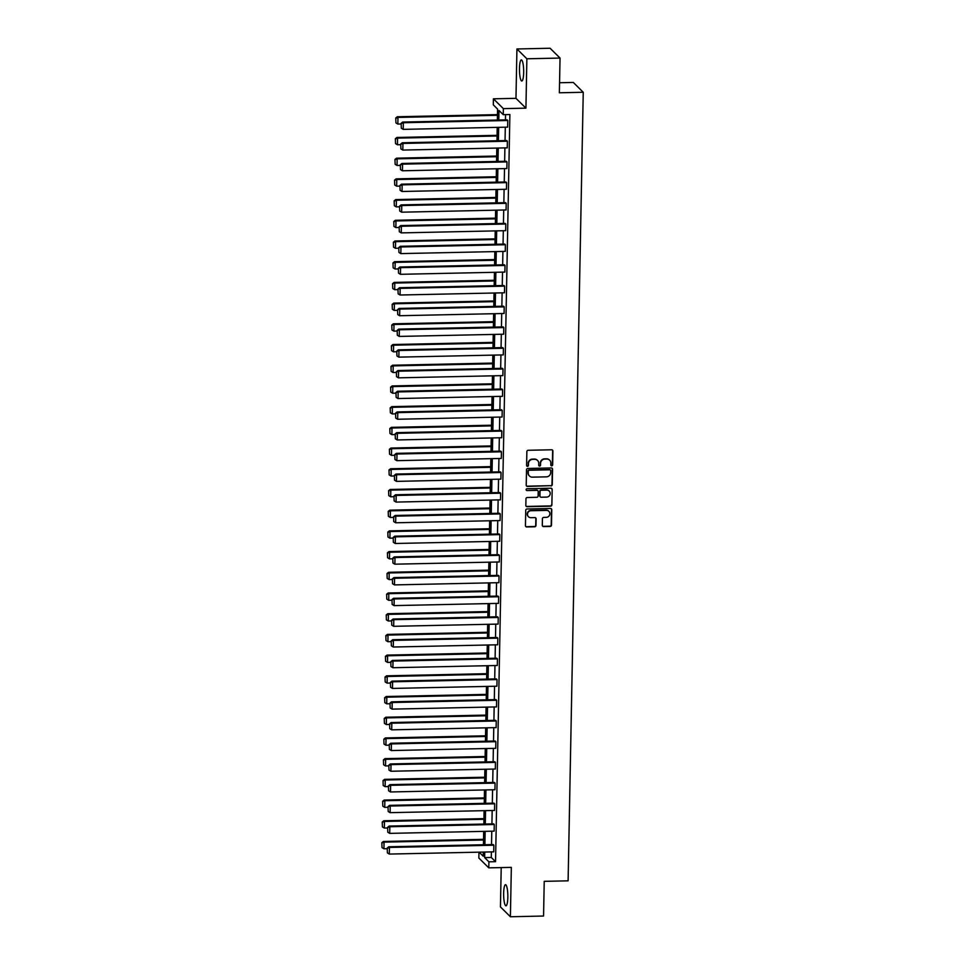 <?xml version="1.0" encoding="UTF-8"?>
<svg xmlns="http://www.w3.org/2000/svg" width="965" height="965" viewBox="0 0 965 965"><rect width="100%" height="100%" fill="white"/><g stroke="black" fill="none" stroke-linecap="round" stroke-linejoin="round"><path stroke-width="1.45" d="M551.715 465.83A0.929 0.893 134.6 0 0 552.643 464.901L552.909 451.053A1.327 1.279 134.6 0 0 551.63 449.786L528.193 450.281A1.327 1.279 134.6 0 0 526.866 451.608L526.601 465.456A0.929 0.893 134.6 0 0 527.493 466.348A0.929 0.893 134.6 0 0 528.422 465.419L528.458 463.622A4.258 4.089 134.6 0 1 532.704 459.364L534.658 459.328A4.258 4.089 134.6 0 1 538.747 463.405L538.711 465.19A0.929 0.893 134.6 0 0 539.604 466.083A0.929 0.893 134.6 0 0 540.533 465.154L540.569 463.369A4.258 4.089 134.6 0 1 544.815 459.111L546.769 459.063A4.258 4.089 134.6 0 1 550.858 463.152L550.822 464.937A0.929 0.893 134.6 0 0 551.715 465.83M550.955 465.432A0.929 0.893 134.6 0 0 552.378 464.635L552.643 450.788A1.327 1.279 134.6 0 0 552.39 450.016M526.733 465.95A0.929 0.893 134.6 0 0 528.157 465.154L528.458 463.622M538.844 465.697A0.929 0.893 134.6 0 0 540.267 464.889L540.569 463.369M503.646 893.18A10.555 2.099 88.8 0 1 505.515 884.688A10.555 2.099 88.8 0 1 507.831 897.317A10.555 2.099 88.8 0 1 505.962 905.809A10.555 2.099 88.8 0 1 503.646 893.18M519.484 68.382A10.555 2.099 88.8 0 1 521.353 59.902A10.555 2.099 88.8 0 1 523.669 72.532A10.555 2.099 88.8 0 1 521.8 81.012A10.555 2.099 88.8 0 1 519.484 68.382M516.926 48.962L550.086 48.25L560.038 58.069L526.866 58.781L516.926 48.962L515.973 98.334L493.417 98.816L503.368 108.635L503.248 114.678L498.989 110.468L498.808 120.022M501.209 867.595L500.449 906.931L510.389 916.75L511.341 867.378L488.785 867.849L478.845 858.03L478.954 852.167M560.038 58.069L559.362 92.785L583.246 92.266L568.108 880.828L544.224 881.335L543.56 916.038L510.389 916.75M542.306 525.322A1.327 1.279 134.6 0 0 543.585 526.588L550.159 526.456A1.327 1.279 134.6 0 0 551.485 525.129L551.775 509.749A1.327 1.279 134.6 0 0 550.508 508.471L527.059 508.977A1.327 1.279 134.6 0 0 525.732 510.304L525.442 525.684A1.327 1.279 134.6 0 0 526.721 526.95L534.658 526.781A1.327 1.279 134.6 0 0 535.985 525.455L536.118 518.868A1.327 1.279 134.6 0 0 534.839 517.602L530.895 517.686A3.558 3.414 134.6 0 1 527.771 512.946A3.558 3.414 134.6 0 1 531.027 510.714L546.467 510.389A3.558 3.414 134.6 0 1 549.592 515.129A3.558 3.414 134.6 0 1 546.335 517.349L543.753 517.409A1.327 1.279 134.6 0 0 542.427 518.736L542.306 525.322M515.973 98.334L525.925 108.152L526.866 58.781M525.925 108.152L503.368 108.635M491.378 851.902L491.281 857.463L495.54 861.673L509.882 114.533L503.248 114.678M495.54 861.673L488.905 861.817L488.785 867.849M550.931 485.938A1.327 1.279 134.6 0 0 552.257 484.599L552.559 469.231A1.327 1.279 134.6 0 0 551.28 467.953L527.843 468.459A1.327 1.279 134.6 0 0 526.516 469.786L526.215 485.166A1.327 1.279 134.6 0 0 527.493 486.432L550.665 485.672A1.327 1.279 134.6 0 0 551.992 484.334L552.294 468.966A1.327 1.279 134.6 0 0 552.04 468.194M552.173 489.496L551.871 504.864A1.327 1.279 134.6 0 1 550.545 506.191L527.107 506.697A1.327 1.279 134.6 0 1 525.829 505.419L525.961 498.845A1.327 1.279 134.6 0 1 527.288 497.506L536.793 497.301A1.327 1.279 134.6 0 0 538.12 495.974L538.205 491.607A1.327 1.279 134.6 0 0 536.926 490.341L527.023 490.546A0.929 0.893 134.6 0 1 526.202 489.303A0.929 0.893 134.6 0 1 527.059 488.724L550.894 488.218A1.327 1.279 134.6 0 1 552.173 489.496L551.871 504.864M583.246 92.266L573.307 82.447L559.555 82.749M497.349 120.046L497.566 109.057L493.308 104.847L493.417 98.816M479.135 852.167L483.224 856.196L483.296 852.071M483.441 844.761L483.694 831.372M483.839 824.05L484.092 810.66M484.237 803.35L484.49 789.961M484.635 782.639L484.888 769.25M485.033 761.94L485.286 748.55M485.431 741.229L485.685 727.839M485.829 720.529L486.083 707.128M486.227 699.818L486.481 686.429M486.625 679.107L486.879 665.717M487.011 658.407L487.277 645.018M487.409 637.696L487.675 624.307M487.808 616.997L488.073 603.607M488.206 596.286L488.471 582.896M488.604 575.586L488.869 562.185M489.002 554.875L489.267 541.486M489.4 534.164L489.665 520.774M489.798 513.464L490.051 500.075M490.196 492.753L490.449 479.364M490.594 472.054L490.847 458.665M490.992 451.343L491.245 437.953M491.39 430.643L491.643 417.254M491.788 409.932L492.041 396.543M492.186 389.233L492.44 375.831M492.584 368.521L492.838 355.132M492.982 347.81L493.236 334.421M493.38 327.111L493.634 313.721M493.778 306.4L494.032 293.01M494.177 285.7L494.43 272.311M494.575 264.989L494.828 251.6M494.973 244.29L495.226 230.888M495.371 223.578L495.624 210.189M495.769 202.867L496.022 189.478M496.167 182.168L496.42 168.778M496.553 161.457L496.818 148.067M496.951 140.757L497.216 127.368M484.756 852.047L484.647 857.608L488.905 861.817M498.664 127.332L498.41 140.721M498.266 148.043L498.012 161.432M497.868 168.742L497.614 182.132M497.47 189.454L497.216 202.843M497.072 210.153L496.818 223.542M496.673 230.864L496.42 244.254M496.275 251.563L496.022 264.965M495.877 272.275L495.624 285.664M495.479 292.986L495.226 306.375M495.093 313.685L494.828 327.075M494.695 334.397L494.43 347.786M494.297 355.096L494.032 368.485M493.899 375.807L493.634 389.197M493.501 396.506L493.236 409.908M493.103 417.218L492.838 430.607M492.705 437.929L492.44 451.318M492.307 458.628L492.041 472.018M491.909 479.34L491.655 492.729M491.511 500.039L491.257 513.428M491.113 520.75L490.859 534.14M490.715 541.449L490.461 554.839M490.317 562.161L490.063 575.55M489.918 582.86L489.665 596.261M489.52 603.571L489.267 616.961M489.122 624.283L488.869 637.672M488.724 644.982L488.471 658.371M488.326 665.693L488.073 679.083M487.928 686.392L487.675 699.782M487.53 707.104L487.277 720.493M487.132 727.803L486.879 741.204M486.734 748.514L486.481 761.904M486.336 769.226L486.083 782.615M485.938 789.925L485.685 803.314M485.54 810.636L485.286 824.026M485.154 831.335L484.888 844.725M491.281 857.463L484.647 857.608M505.539 114.618L505.443 119.877M505.298 127.187L505.045 140.588M504.9 147.898L504.647 161.288M504.502 168.598L504.249 181.999M504.104 189.309L503.851 202.698M503.706 210.02L503.453 223.41M503.308 230.719L503.055 244.109M502.91 251.431L502.656 264.82M502.512 272.13L502.258 285.519M502.114 292.841L501.86 306.231M501.716 313.541L501.462 326.942M501.318 334.252L501.064 347.641M500.931 354.963L500.666 368.353M500.533 375.662L500.268 389.052M500.135 396.374L499.87 409.763M499.737 417.073L499.472 430.462M499.339 437.784L499.074 451.174M498.941 458.484L498.676 471.885M498.543 479.195L498.278 492.584M498.145 499.894L497.88 513.296M497.747 520.605L497.494 533.995M497.349 541.317L497.096 554.706M496.951 562.016L496.698 575.405M496.553 582.727L496.3 596.117M496.155 603.427L495.901 616.816M495.757 624.138L495.503 637.527M495.359 644.837L495.105 658.239M494.961 665.548L494.707 678.938M494.562 686.26L494.309 699.649M494.164 706.959L493.911 720.348M493.766 727.67L493.513 741.06M493.368 748.37L493.115 761.759M492.97 769.081L492.717 782.47M492.572 789.78L492.319 803.182M492.174 810.491L491.921 823.881M491.776 831.191L491.523 844.592M388.762 846.775L493.199 844.556L493.863 845.219L493.742 851.854L389.305 854.073L389.426 847.439L388.762 846.775L387.218 848.006L387.399 852.915L387.218 848.006M389.16 826.076L493.598 823.845L494.261 824.508L494.14 831.142L389.703 833.374L389.824 826.74L389.16 826.076L387.616 827.307L387.797 832.216L387.616 827.307M389.558 805.365L493.996 803.145L494.659 803.809L494.538 810.443L390.101 812.663L390.222 806.028L389.558 805.365L388.014 806.595L388.195 811.505L388.014 806.595M389.957 784.654L494.394 782.434L495.057 783.098L494.936 789.732L390.499 791.963L390.62 785.317L389.957 784.654L388.413 785.896L388.593 790.805L388.413 785.896M390.355 763.954L494.792 761.723L495.455 762.386L495.334 769.033L390.897 771.252L391.018 764.618L390.355 763.954L388.811 765.185L388.992 770.094L388.811 765.185M390.741 743.243L495.178 741.024L495.853 741.687L495.733 748.321L391.295 750.553L391.416 743.906L390.741 743.243L389.209 744.473L389.39 749.395L389.209 744.473M391.139 722.544L495.576 720.312L496.251 720.976L496.131 727.622L391.694 729.842L391.814 723.207L391.139 722.544L389.607 723.774L389.776 728.684L389.607 723.774M391.537 701.832L495.974 699.613L496.649 700.276L496.529 706.911L392.092 709.13L392.212 702.496L391.537 701.832L390.005 703.063L390.174 707.972L390.005 703.063M391.935 681.133L496.372 678.902L497.047 679.565L496.915 686.199L392.478 688.431L392.61 681.797L391.935 681.133L390.391 682.364L390.572 687.273L390.391 682.364M392.333 660.422L496.77 658.202L497.445 658.866L497.313 665.5L392.876 667.72L393.008 661.085L392.333 660.422L390.789 661.652L390.97 666.562L390.789 661.652M392.731 639.723L497.168 637.491L497.844 638.154L497.711 644.789L393.274 647.02L393.406 640.386L392.731 639.723L391.187 640.953L391.368 645.862L391.187 640.953M393.129 619.011L497.566 616.792L498.242 617.455L498.109 624.09L393.672 626.309L393.804 619.675L393.129 619.011L391.585 620.242L391.766 625.151L391.585 620.242M393.527 598.3L497.964 596.081L498.64 596.744L498.507 603.378L394.07 605.61L394.203 598.963L393.527 598.3L391.983 599.53L392.164 604.452L391.983 599.53M393.925 577.601L498.362 575.369L499.038 576.033L498.905 582.679L394.468 584.899L394.601 578.264L393.925 577.601L392.381 578.831L392.562 583.741L392.381 578.831M394.323 556.889L498.76 554.67L499.436 555.333L499.303 561.968L394.866 564.187L394.999 557.553L394.323 556.889L392.779 558.12L392.96 563.041L392.779 558.12M394.721 536.19L499.158 533.959L499.834 534.622L499.701 541.256L395.264 543.488L395.397 536.854L394.721 536.19L393.177 537.421L393.358 542.33L393.177 537.421M395.119 515.479L499.556 513.259L500.232 513.923L500.099 520.557L395.662 522.777L395.795 516.142L395.119 515.479L393.575 516.709L393.756 521.619L393.575 516.709M395.517 494.78L499.954 492.548L500.63 493.212L500.497 499.846L396.06 502.077L396.193 495.443L395.517 494.78L393.973 496.01L394.154 500.919L393.973 496.01M395.915 474.068L500.353 471.849L501.028 472.512L500.895 479.147L396.458 481.366L396.591 474.732L395.915 474.068L394.371 475.299L394.552 480.208L394.371 475.299M396.313 453.357L500.751 451.137L501.426 451.801L501.293 458.435L396.856 460.667L396.989 454.02L396.313 453.357L394.769 454.599L394.95 459.509L394.769 454.599M396.712 432.658L501.149 430.426L501.824 431.09L501.691 437.736L397.254 439.956L397.387 433.321L396.712 432.658L395.168 433.888L395.348 438.798L395.168 433.888M397.11 411.946L501.547 409.727L502.222 410.39L502.09 417.025L397.652 419.256L397.785 412.61L397.11 411.946L395.566 413.177L395.746 418.098L395.566 413.177M397.508 391.247L501.945 389.016L502.608 389.679L502.488 396.326L398.05 398.545L398.171 391.911L397.508 391.247L395.964 392.478L396.145 397.387L395.964 392.478M397.906 370.536L502.343 368.316L503.006 368.98L502.886 375.614L398.449 377.834L398.569 371.199L397.906 370.536L396.362 371.766L396.543 376.676L396.362 371.766M398.304 349.837L502.741 347.605L503.404 348.269L503.284 354.903L398.847 357.134L398.967 350.5L398.304 349.837L396.76 351.067L396.941 355.976L396.76 351.067M398.702 329.125L503.139 326.906L503.802 327.569L503.682 334.204L399.245 336.423L399.365 329.789L398.702 329.125L397.158 330.356L397.339 335.265L397.158 330.356M399.1 308.426L503.537 306.195L504.2 306.858L504.08 313.492L399.643 315.724L399.763 309.09L399.1 308.426L397.556 309.656L397.737 314.566L397.556 309.656M399.498 287.715L503.935 285.495L504.599 286.159L504.478 292.793L400.041 295.013L400.161 288.378L399.498 287.715L397.954 288.945L398.135 293.855L397.954 288.945M399.896 267.003L504.333 264.784L504.997 265.447L504.876 272.082L400.439 274.313L400.559 267.667L399.896 267.003L398.352 268.234L398.533 273.155L398.352 268.234M400.294 246.304L504.731 244.073L505.395 244.736L505.274 251.383L400.837 253.602L400.957 246.968L400.294 246.304L398.75 247.535L398.931 252.444L398.75 247.535M400.68 225.593L505.117 223.373L505.793 224.037L505.672 230.671L401.235 232.891L401.356 226.256L400.68 225.593L399.148 226.823L399.317 231.733L399.148 226.823M401.078 204.894L505.515 202.662L506.191 203.326L506.07 209.96L401.633 212.191L401.754 205.557L401.078 204.894L399.546 206.124L399.715 211.033L399.546 206.124M401.476 184.182L505.913 181.963L506.589 182.626L506.468 189.261L402.031 191.48L402.152 184.846L401.476 184.182L399.944 185.413L400.113 190.322L399.944 185.413M401.874 163.483L506.311 161.252L506.987 161.915L506.854 168.549L402.417 170.781L402.55 164.147L401.874 163.483L400.33 164.713L400.511 169.623L400.33 164.713M402.272 142.772L506.709 140.552L507.385 141.216L507.252 147.85L402.815 150.07L402.948 143.435L402.272 142.772L400.728 144.002L400.909 148.912L400.728 144.002M402.67 122.06L507.108 119.841L507.783 120.504L507.65 127.139L403.213 129.37L403.346 122.724L402.67 122.06L401.126 123.303L401.307 128.212L401.126 123.303M549.531 460.076A4.258 4.089 134.6 0 0 546.492 458.797L546.769 459.063M540.291 463.104A4.258 4.089 134.6 0 1 544.537 458.845L546.492 458.797M537.421 460.341A4.258 4.089 134.6 0 0 534.381 459.063L534.658 459.328M528.181 463.357A4.258 4.089 134.6 0 1 532.427 459.099L534.381 459.063M526.468 485.938A1.327 1.279 134.6 0 0 527.228 486.167L550.665 485.672M550.713 470.703A0.929 0.893 134.6 0 0 549.809 469.81L529.242 470.244A0.929 0.893 134.6 0 0 528.313 471.185L528.277 473.067A4.258 4.089 134.6 0 0 532.354 477.144L546.419 476.855A4.258 4.089 134.6 0 0 550.677 472.597L550.713 470.703M550.303 469.943A0.929 0.893 134.6 0 0 549.543 469.545L549.809 469.81M529.327 475.866A4.258 4.089 134.6 0 1 528 472.802L528.036 470.92A0.929 0.893 134.6 0 1 528.965 469.979L549.543 469.545M526.07 506.191A1.327 1.279 134.6 0 0 526.842 506.432L550.279 505.925A1.327 1.279 134.6 0 0 551.606 504.599M537.686 490.57A1.327 1.279 134.6 0 0 536.649 490.075L527.023 490.546M546.648 497.096A3.558 3.414 134.6 0 0 549.218 491.076A3.558 3.414 134.6 0 0 546.793 490.124L541.353 490.244A1.327 1.279 134.6 0 0 540.026 491.571L539.942 495.938A1.327 1.279 134.6 0 0 541.22 497.216L546.648 497.096M549.085 490.956A3.558 3.414 134.6 0 0 546.516 489.858L546.793 490.124M540.183 496.71A1.327 1.279 134.6 0 1 539.676 495.672L539.761 491.306A1.327 1.279 134.6 0 1 541.088 489.979L546.516 489.858M551.896 489.231A1.327 1.279 134.6 0 0 551.654 488.447M548.759 511.209A3.558 3.414 134.6 0 0 546.19 510.123L546.467 510.389M528.337 516.589A3.558 3.414 134.6 0 1 530.762 510.449L546.19 510.123M525.684 526.456A1.327 1.279 134.6 0 0 526.444 526.685L534.393 526.516A1.327 1.279 134.6 0 0 535.72 525.189L535.84 518.603A1.327 1.279 134.6 0 0 535.599 517.831M542.547 526.094A1.327 1.279 134.6 0 0 543.307 526.323L549.893 526.19A1.327 1.279 134.6 0 0 551.22 524.864L551.51 509.484A1.327 1.279 134.6 0 0 551.268 508.712M497.457 114.63L397.303 116.753L397.966 117.416L497.445 115.305M401.114 123.99L397.845 124.063L395.94 122.905L395.759 117.995L395.94 122.905M396.024 118.261L397.966 117.416L397.845 124.063M395.759 117.995L397.303 116.753M507.783 120.504L403.346 122.724L401.404 123.568M401.307 128.212L403.213 129.37M497.059 135.329L396.905 137.464L397.568 138.128L497.047 136.005M400.716 144.69L397.447 144.762L395.541 143.604L395.361 138.695L395.541 143.604M395.626 138.96L397.568 138.128L397.447 144.762M395.361 138.695L396.905 137.464M496.661 156.041L396.506 158.176L397.17 158.839L496.649 156.716M400.318 165.401L397.049 165.473L395.143 164.315L394.962 159.406L395.143 164.315M395.228 159.671L397.17 158.839L397.049 165.473M394.962 159.406L396.506 158.176M507.385 141.216L402.948 143.435L401.006 144.268M400.909 148.912L402.815 150.07M506.987 161.915L402.55 164.147L400.608 164.979M400.511 169.623L402.417 170.781M496.263 176.74L396.108 178.875L396.772 179.538L496.251 177.415M399.92 186.112L396.651 186.173L394.745 185.015L394.564 180.105L394.745 185.015M394.83 180.371L396.772 179.538L396.651 186.173M394.564 180.105L396.108 178.875M506.589 182.626L402.152 184.846L400.21 185.678M400.113 190.322L402.031 191.48M495.865 197.451L395.71 199.586L396.386 200.25L495.853 198.127M399.522 206.812L396.253 206.884L394.347 205.726L394.166 200.816L394.347 205.726M394.432 201.082L396.386 200.25L396.253 206.884M394.166 200.816L395.71 199.586M506.191 203.326L401.754 205.557L399.812 206.389M399.715 211.033L401.633 212.191M495.467 218.15L395.312 220.285L395.988 220.949L495.455 218.838M399.136 227.523L395.855 227.583L393.949 226.425L393.768 221.516L393.949 226.425M394.034 221.781L395.988 220.949L395.855 227.583M393.768 221.516L395.312 220.285M505.793 224.037L401.356 226.256L399.413 227.089M399.317 231.733L401.235 232.891M495.069 238.862L394.914 240.997L395.59 241.66L495.057 239.537M398.738 248.222L395.457 248.294L393.551 247.137L393.37 242.227L393.551 247.137M393.636 242.492L395.59 241.66L395.457 248.294M393.37 242.227L394.914 240.997M505.395 244.736L400.957 246.968L399.015 247.8M398.931 252.444L400.837 253.602M494.671 259.561L394.516 261.696L395.192 262.359L494.659 260.248M398.34 268.933L395.059 269.006L393.153 267.848L392.972 262.926L393.153 267.848M393.238 263.192L395.192 262.359L395.059 269.006M392.972 262.926L394.516 261.696M504.997 265.447L400.559 267.667L398.617 268.499M398.533 273.155L400.439 274.313M494.273 280.272L394.118 282.407L394.794 283.071L494.261 280.948M397.942 289.633L394.661 289.705L392.755 288.547L392.574 283.638L392.755 288.547M392.839 283.903L394.794 283.071L394.661 289.705M392.574 283.638L394.118 282.407M504.599 286.159L400.161 288.378L398.219 289.211M398.135 293.855L400.041 295.013M493.875 300.984L393.72 303.107L394.395 303.77L493.863 301.659M397.544 310.344L394.263 310.416L392.357 309.258L392.176 304.349L392.357 309.258M392.441 304.614L394.395 303.77L394.263 310.416M392.176 304.349L393.72 303.107M504.2 306.858L399.763 309.09L397.821 309.922M397.737 314.566L399.643 315.724M493.477 321.683L393.322 323.818L393.997 324.481L493.465 322.358M397.146 331.043L393.865 331.116L391.959 329.958L391.778 325.048L391.959 329.958M392.043 325.314L393.997 324.481L393.865 331.116M391.778 325.048L393.322 323.818M503.802 327.569L399.365 329.789L397.423 330.621M397.339 335.265L399.245 336.423M493.079 342.394L392.924 344.529L393.599 345.193L493.067 343.07M396.748 351.755L393.467 351.827L391.561 350.669L391.38 345.76L391.561 350.669M391.657 346.025L393.599 345.193L393.467 351.827M391.38 345.76L392.924 344.529M503.404 348.269L398.967 350.5L397.025 351.332M396.941 355.976L398.847 357.134M492.693 363.093L392.526 365.228L393.201 365.892L492.669 363.769M396.35 372.466L393.069 372.526L391.163 371.368L390.982 366.459L391.163 371.368M391.259 366.724L393.201 365.892L393.069 372.526M390.982 366.459L392.526 365.228M503.006 368.98L398.569 371.199L396.627 372.032M396.543 376.676L398.449 377.834M492.295 383.805L392.128 385.94L392.803 386.603L492.271 384.48M395.952 393.165L392.671 393.238L390.765 392.08L390.584 387.17L390.765 392.08M390.861 387.435L392.803 386.603L392.671 393.238M390.584 387.17L392.128 385.94M502.608 389.679L398.171 391.911L396.229 392.743M396.145 397.387L398.05 398.545M491.897 404.504L391.73 406.639L392.405 407.302L491.885 405.191M395.554 413.876L392.272 413.937L390.367 412.791L390.186 407.869L390.367 412.791M390.463 408.135L392.405 407.302L392.272 413.937M390.186 407.869L391.73 406.639M502.222 410.39L397.785 412.61L395.831 413.442M395.746 418.098L397.652 419.256M491.499 425.215L391.332 427.35L392.007 428.014L491.487 425.891M395.155 434.576L391.874 434.648L389.969 433.49L389.788 428.581L389.969 433.49M390.065 428.846L392.007 428.014L391.874 434.648M389.788 428.581L391.332 427.35M501.824 431.09L397.387 433.321L395.433 434.154M395.348 438.798L397.254 439.956M491.101 445.927L390.934 448.05L391.609 448.713L491.089 446.602M394.757 455.287L391.476 455.359L389.57 454.201L389.39 449.292L389.57 454.201M389.667 449.557L391.609 448.713L391.476 455.359M389.39 449.292L390.934 448.05M501.426 451.801L396.989 454.02L395.035 454.865M394.95 459.509L396.856 460.667M490.703 466.626L390.536 468.761L391.211 469.424L490.69 467.301M394.359 475.986L391.078 476.059L389.172 474.901L388.992 469.991L389.172 474.901M389.269 470.257L391.211 469.424L391.078 476.059M388.992 469.991L390.536 468.761M501.028 472.512L396.591 474.732L394.637 475.564M394.552 480.208L396.458 481.366M490.304 487.337L390.137 489.472L390.813 490.136L490.292 488.013M393.961 496.698L390.692 496.77L388.774 495.612L388.606 490.703L388.774 495.612M388.871 490.968L390.813 490.136L390.692 496.77M388.606 490.703L390.137 489.472M500.63 493.212L396.193 495.443L394.239 496.275M394.154 500.919L396.06 502.077M489.906 508.036L389.739 510.171L390.415 510.835L489.894 508.712M393.563 517.409L390.294 517.469L388.376 516.311L388.207 511.402L388.376 516.311M388.473 511.667L390.415 510.835L390.294 517.469M388.207 511.402L389.739 510.171M500.232 513.923L395.795 516.142L393.841 516.975M393.756 521.619L395.662 522.777M489.508 528.748L389.341 530.883L390.017 531.546L489.496 529.423M393.165 538.108L389.896 538.181L387.978 537.023L387.809 532.113L387.978 537.023M388.075 532.378L390.017 531.546L389.896 538.181M387.809 532.113L389.341 530.883M499.834 534.622L395.397 536.854L393.443 537.686M393.358 542.33L395.264 543.488M489.11 549.447L388.943 551.582L389.619 552.245L489.098 550.134M392.767 558.819L389.498 558.88L387.592 557.722L387.411 552.812L387.592 557.722M387.677 553.078L389.619 552.245L389.498 558.88M387.411 552.812L388.943 551.582M499.436 555.333L394.999 557.553L393.057 558.385M392.96 563.041L394.866 564.187M488.712 570.158L388.557 572.293L389.221 572.957L488.7 570.834M392.369 579.519L389.1 579.591L387.194 578.433L387.013 573.524L387.194 578.433M387.279 573.789L389.221 572.957L389.1 579.591M387.013 573.524L388.557 572.293M499.038 576.033L394.601 578.264L392.659 579.096M392.562 583.741L394.468 584.899M488.314 590.857L388.159 592.993L388.823 593.656L488.302 591.545M391.971 600.23L388.702 600.302L386.796 599.144L386.615 594.223L386.796 599.144M386.881 594.488L388.823 593.656L388.702 600.302M386.615 594.223L388.159 592.993M498.64 596.744L394.203 598.963L392.26 599.808M392.164 604.452L394.07 605.61M487.916 611.569L387.761 613.704L388.425 614.367L487.904 612.244M391.573 620.929L388.304 621.002L386.398 619.844L386.217 614.934L386.398 619.844M386.482 615.2L388.425 614.367L388.304 621.002M386.217 614.934L387.761 613.704M498.242 617.455L393.804 619.675L391.862 620.507M391.766 625.151L393.672 626.309M487.518 632.28L387.363 634.403L388.026 635.079L487.506 632.956M391.175 641.641L387.906 641.713L386 640.555L385.819 635.646L386 640.555M386.084 635.911L388.026 635.079L387.906 641.713M385.819 635.646L387.363 634.403M497.844 638.154L393.406 640.386L391.464 641.218M391.368 645.862L393.274 647.02M487.12 652.979L386.965 655.114L387.628 655.778L487.108 653.655M390.777 662.34L387.508 662.412L385.602 661.254L385.421 656.345L385.602 661.254M385.686 656.61L387.628 655.778L387.508 662.412M385.421 656.345L386.965 655.114M497.445 658.866L393.008 661.085L391.066 661.918M390.97 666.562L392.876 667.72M486.722 673.691L386.567 675.826L387.23 676.489L486.71 674.366M390.379 683.051L387.11 683.124L385.204 681.966L385.023 677.056L385.204 681.966M385.288 677.321L387.23 676.489L387.11 683.124M385.023 677.056L386.567 675.826M497.047 679.565L392.61 681.797L390.668 682.629M390.572 687.273L392.478 688.431M486.324 694.39L386.169 696.525L386.832 697.188L486.312 695.065M389.981 703.762L386.712 703.823L384.806 702.665L384.625 697.755L384.806 702.665M384.89 698.021L386.832 697.188L386.712 703.823M384.625 697.755L386.169 696.525M496.649 700.276L392.212 702.496L390.27 703.328M390.174 707.972L392.092 709.13M485.926 715.101L385.771 717.236L386.446 717.9L485.914 715.777M389.583 724.462L386.314 724.534L384.408 723.376L384.227 718.467L384.408 723.376M384.492 718.732L386.446 717.9L386.314 724.534M384.227 718.467L385.771 717.236M496.251 720.976L391.814 723.207L389.872 724.04M389.776 728.684L391.694 729.842M485.528 735.8L385.373 737.936L386.048 738.599L485.516 736.488M389.197 745.173L385.916 745.233L384.01 744.087L383.829 739.166L384.01 744.087M384.094 739.431L386.048 738.599L385.916 745.233M383.829 739.166L385.373 737.936M495.853 741.687L391.416 743.906L389.474 744.739M389.39 749.395L391.295 750.553M485.13 756.512L384.975 758.647L385.65 759.31L485.118 757.187M388.798 765.872L385.518 765.945L383.612 764.787L383.431 759.877L383.612 764.787M383.696 760.143L385.65 759.31L385.518 765.945M383.431 759.877L384.975 758.647M495.455 762.386L391.018 764.618L389.076 765.45M388.992 770.094L390.897 771.252M484.732 777.223L384.577 779.346L385.252 780.01L484.719 777.899M388.4 786.584L385.119 786.656L383.214 785.498L383.033 780.589L383.214 785.498M383.298 780.854L385.252 780.01L385.119 786.656M383.033 780.589L384.577 779.346M495.057 783.098L390.62 785.317L388.678 786.161M388.593 790.805L390.499 791.963M484.334 797.922L384.179 800.057L384.854 800.721L484.321 798.598M388.002 807.283L384.721 807.355L382.816 806.197L382.635 801.288L382.816 806.197M382.9 801.553L384.854 800.721L384.721 807.355M382.635 801.288L384.179 800.057M494.659 803.809L390.222 806.028L388.28 806.861M388.195 811.505L390.101 812.663M483.935 818.634L383.781 820.769L384.456 821.432L483.923 819.309M387.604 827.994L384.323 828.067L382.417 826.909L382.237 821.999L382.417 826.909M382.502 822.264L384.456 821.432L384.323 828.067M382.237 821.999L383.781 820.769M494.261 824.508L389.824 826.74L387.882 827.572M387.797 832.216L389.703 833.374M483.537 839.333L383.382 841.468L384.058 842.131L483.525 840.008M387.206 848.705L383.925 848.766L382.019 847.608L381.838 842.698L382.019 847.608M382.104 842.964L384.058 842.131L383.925 848.766M381.838 842.698L383.382 841.468M493.863 845.219L389.426 847.439L387.484 848.271M387.399 852.915L389.305 854.073"/></g></svg>
